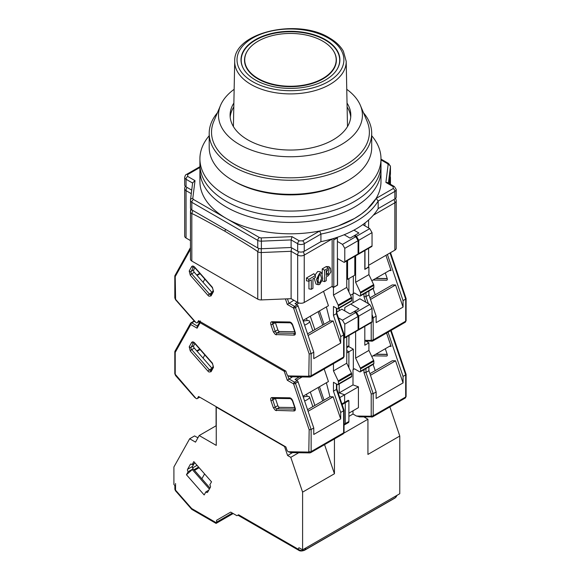 <?xml version="1.0" encoding="UTF-8"?>
<svg xmlns="http://www.w3.org/2000/svg" width="580" height="580" viewBox="0 0 580 580"><rect width="100%" height="100%" fill="white"/><g stroke="black" fill="none" stroke-linecap="round" stroke-linejoin="round"><path stroke-width="0.87" d="M319.674 273.093L316.477 279.321L318.21 284.715L319.674 284.461L322.741 279.038L321.864 273.274L319.674 273.093M321.864 273.274L320.211 271.679L317.702 271.491L314.976 275.058M314.128 278.183L315.998 284.084L318.21 284.715M319.087 275.137L317.818 281.271M319.674 274.608L320.414 274.485L321.603 278.465L319.674 282.946L318.507 282.815L317.796 278.567L319.674 274.608M319.667 231.014L320.928 234.081A92.858 53.614 180 0 0 356.113 221.343A92.858 53.614 180 0 0 378.167 201.028L394.857 191.393L394.857 198.976L378.167 208.612L378.167 201.028L376.152 198.404L367.307 209.17L361.354 214.049L354.474 218.5L338.314 225.91L329.244 228.774L319.667 231.014L302.601 240.867A2.32 1.341 60 0 1 304.239 243.709L320.928 234.081L320.928 241.657L304.239 251.292L304.239 243.709A4.64 2.683 180 0 1 297.678 243.709L297.678 251.292L291.109 247.5L261.377 248.74L261.377 241.157L291.109 239.917L291.109 247.5M186.049 238.025L186.049 190.639A4.64 2.683 180 0 1 184.694 188.739L184.694 236.132A4.64 2.683 0 0 0 186.049 238.025L190.457 240.569M394.857 250.154A4.64 2.683 0 0 0 396.212 248.262L396.212 200.876A4.64 2.683 180 0 1 394.857 202.768L394.857 250.154L368.59 265.321M368.59 248.356L368.59 267.213L364.979 269.301L364.979 250.437M346.76 278.871L347.579 279.35L354.8 275.174L354.8 256.317M333.587 238.496A4.64 2.683 60 0 1 333.79 239.917L337.4 237.836L337.4 285.222L333.79 287.31L332.151 286.361L304.239 302.47L304.239 255.084L332.151 238.975L332.151 286.361M190.472 258.977A4.64 2.683 0 0 0 190.457 259.173A4.64 2.683 0 0 0 191.82 261.072L257.759 299.142A4.64 2.683 0 0 0 261.377 299.918L291.109 298.678L297.678 302.47A4.64 2.683 0 0 0 304.239 302.47M364.979 225.895L364.979 223.003M347.579 279.35L347.579 260.485M337.4 237.836A4.64 2.683 -120 0 0 337.371 237.285M308.93 281.191L308.93 288.855L311.3 289.297L311.3 279.821L308.836 281.242L306.465 280.8L306.465 277.98L308.836 279.35L315.404 275.558L313.838 273.724L306.465 277.98M322.226 280.88L324.597 281.619L326.236 280.676L326.236 276.885L328.207 275.746L330.883 272.02L330.484 268.221L328.831 266.619L326.236 266.561L322.226 268.881L322.226 273.731M291.109 298.678L291.109 251.292L297.678 255.084L297.678 302.47M257.759 299.142L257.759 251.756C257.621 251.133 246.63 244.267 224.793 231.166C202.949 219.051 191.958 213.222 191.82 213.679A4.64 2.683 180 0 1 190.457 211.787A4.64 2.683 180 0 1 190.472 211.591L191.269 209.503M368.59 227.976L368.59 219.987M333.79 287.31L333.79 239.917M315.404 275.558L315.404 277.45L312.939 278.871L312.939 288.347L311.3 289.297M308.836 281.242L308.836 279.35M324.597 281.619L324.597 270.251L322.226 268.881M324.597 270.251L328.207 268.163L326.236 266.561M330.484 268.221L328.207 268.163M291.631 247.805L291.109 251.292L261.377 252.532A4.64 2.683 180 0 1 257.759 251.756L258.774 248.407M261.261 248.748L261.377 299.918M224.793 231.166L225.613 229.397M257.759 247.964L191.82 209.887L191.82 202.311L257.759 240.381L257.759 247.964A4.64 2.683 0 0 0 261.377 248.74M190.472 207.799A4.64 2.683 0 0 0 190.457 207.995A4.64 2.683 0 0 0 191.82 209.887M191.719 190.124L186.049 186.847L186.049 179.263L192.604 183.048M302.601 240.867L299.316 240.867A2.32 1.341 120 0 0 297.678 243.709L291.109 239.917L292.001 236.647L261.21 237.923L261.377 241.157A4.64 2.683 180 0 1 257.759 240.381A2.32 1.341 -60 0 1 259.405 237.539L193.459 199.462A2.32 1.341 120 0 0 191.82 202.311A4.64 2.683 180 0 1 190.457 200.412A4.64 2.683 180 0 1 190.472 200.223A2.32 1.892 7.1 0 1 190.487 200.027L192.632 182.859L195.011 180.648L187.695 176.422A2.32 1.341 120 0 0 186.049 179.263A4.64 2.683 180 0 1 184.694 177.371L184.694 184.955A4.64 2.683 0 0 0 186.049 186.847M388.382 183.084L390.434 166.649L390.434 174.232A4.64 2.683 0 0 0 390.449 174.036A4.64 2.683 0 0 0 390.434 173.848M390.434 174.232L389.267 183.592M394.857 198.976A4.64 2.683 0 0 0 396.212 197.084L396.212 189.5A4.64 2.683 180 0 1 394.857 191.393A2.32 1.341 60 0 0 393.211 188.551L376.152 198.404M378.167 208.612A92.858 53.614 180 0 1 320.928 241.657M297.678 251.292A4.64 2.683 0 0 0 304.239 251.292M328.207 269.678L329.077 269.526L328.207 274.231L326.236 275.369L326.236 270.817L328.207 269.678M327.482 270.099L326.236 272.629L328.207 274.231M387.585 182.627L385.896 182.432L393.211 186.658A2.32 1.341 -60 0 1 394.371 186.542L387.585 182.627M325.416 39.665A49.445 28.55 0 0 0 263.632 35.866A49.445 28.55 0 0 0 244.202 69.941A49.445 28.55 0 0 0 255.49 80.033A49.445 28.55 0 0 0 336.704 69.941A49.445 28.55 0 0 0 325.416 39.665M322.792 41.18A45.733 26.404 180 0 1 333.232 50.511A45.733 26.404 180 0 1 315.259 82.026A45.733 26.404 180 0 1 258.114 78.517A45.733 26.404 180 0 1 247.674 50.511A45.733 26.404 180 0 1 322.792 41.18M209.199 135.734A90.538 52.272 0 0 0 199.911 158.797L199.911 170.165A90.538 52.272 0 0 0 226.432 207.125A90.538 52.272 0 0 0 325.097 218.457A90.538 52.272 0 0 0 380.988 170.165L380.988 181.54A90.538 52.272 0 0 1 325.097 229.832A90.538 52.272 0 0 1 226.432 218.5A90.538 52.272 0 0 1 199.911 181.54L199.911 170.165A90.538 52.272 0 0 0 226.432 207.125A90.538 52.272 0 0 0 325.097 218.457A90.538 52.272 0 0 0 380.988 170.165L380.988 164.481A90.538 52.272 0 0 1 325.097 212.773A90.538 52.272 0 0 1 226.432 201.441A90.538 52.272 0 0 0 325.097 212.773A90.538 52.272 0 0 0 380.988 164.481L380.988 158.797A90.538 52.272 0 0 0 371.708 135.734M199.911 164.481A90.538 52.272 0 0 0 226.432 201.441A90.538 52.272 0 0 1 199.911 164.481M347.906 180.59L346.267 181.54A78.931 45.573 0 0 1 234.639 181.54L233 180.59A81.251 46.907 0 0 0 347.906 180.59A81.251 46.907 0 0 0 371.708 147.422L371.708 133.349A81.251 46.907 0 0 0 363.5 112.81M217.399 112.81A81.251 46.907 0 0 0 209.199 133.349L209.199 147.422A81.251 46.907 0 0 0 233 180.59L234.639 181.54M209.199 133.349A81.251 46.907 0 0 0 233 166.525A81.251 46.907 0 0 0 321.545 176.69A81.251 46.907 0 0 0 371.708 133.349M234.146 89.32A71.963 41.55 0 0 0 220.516 105.4L213.744 121.517A78.931 45.573 0 0 0 234.639 164.481A78.931 45.573 0 0 0 329.099 171.992A78.931 45.573 0 0 0 367.162 121.517L360.39 105.4A71.963 41.55 0 0 0 346.76 89.32M347.108 106.966A60.356 34.851 180 0 1 350.719 117.095M233.878 103.059A60.356 34.851 0 0 0 230.093 115.195A60.356 34.851 0 0 0 247.776 139.838A60.356 34.851 0 0 0 313.548 147.393A60.356 34.851 0 0 0 350.813 115.195A60.356 34.851 0 0 0 347.029 103.059M220.516 105.4A71.963 41.55 0 0 0 239.562 144.579A71.963 41.55 0 0 0 325.692 151.424A71.963 41.55 0 0 0 360.39 105.4M230.18 117.095A60.356 34.851 180 0 1 233.798 106.966M199.911 158.797A90.538 52.272 0 0 0 226.432 195.757A90.538 52.272 0 0 0 325.097 207.089A90.538 52.272 0 0 0 380.988 158.797M405.688 298.214L405.688 299.084L403.064 300.599L403.064 307.088L376.145 322.632L376.145 316.144L373.186 317.855L373.186 339.952L405.688 321.189A1.392 0.805 180 0 0 406.094 320.617L405.21 322.255A2.32 1.341 -120 0 0 405.688 321.189L405.688 298.214M372.991 280.017L386.592 280.212A1.856 1.073 -120 0 0 386.947 280.125A1.856 1.073 -120 0 0 387.201 278.531L385.294 272.919M371.802 280.705L390.159 270.106L391.101 270.577L385.925 255.316M403.064 300.599L387.397 254.46M368.59 266.836L364.813 269.395L364.813 250.531M346.76 347.71L348.413 346.753A2.32 1.341 -120 0 0 348.892 345.687L348.892 335.544M339.206 310.72L339.206 308.154L339.206 310.72M348.892 291.921L348.892 278.589L348.892 291.921M369.931 297.852L392.312 284.932L395.553 284.976L403.064 307.088M389.39 270.548L391.101 270.577M372.041 318.181L373.186 317.855L372.041 314.469M370.475 299.461L395.553 284.976M368.916 267.025L368.916 274.608L373.643 284.613A1.392 0.805 -120 0 1 373.846 285.411L373.846 287.687L360.55 295.365A1.392 0.805 60 0 1 360.26 296.003A1.392 0.805 60 0 1 359.564 295.93L354.474 292.994L350.487 295.293L354.474 292.994M360.26 296.003L373.556 288.325A1.392 0.805 -120 0 0 373.846 287.687M368.916 291L368.916 294.879L376.145 316.144M355.62 255.838L355.62 282.286L360.347 292.291A1.392 0.805 60 0 1 360.55 293.089L360.55 295.365M355.786 236.698L342.49 244.376L344.788 248.356L344.788 261.623A1.392 0.805 60 0 1 344.498 262.262L357.795 254.584A1.392 0.805 -120 0 0 358.085 253.946L358.085 240.678L355.786 236.698L354.148 235.748L358.904 233L353.945 230.137M344.788 234.494L344.788 235.088M353.321 276.029L353.321 293.661M354.8 235.371L356.446 236.321L369.743 228.643L362.79 224.634M369.743 228.643L372.041 232.624L358.744 240.301L358.744 253.569A1.392 0.805 60 0 1 358.454 254.207A1.392 0.805 60 0 1 358.041 254.25M358.454 254.207L371.751 246.529A1.392 0.805 -120 0 0 372.041 245.891L372.041 232.624M352.995 302.753L352.995 293.85M355.62 282.286L368.916 274.608M368.373 303.673L365.965 296.583L368.916 294.879M365.965 292.704L365.965 296.583L363.993 296.844L365.813 302.195M358.744 240.301L356.446 236.321M303.253 321.211A8.127 2.16 161.2 0 1 309.597 321.262A8.127 2.16 161.2 0 1 307.067 323.945A8.127 2.16 161.2 0 1 304.594 325.162M199.571 321.269L197.533 322.444A2.32 1.341 60 0 1 197.222 322.77A2.32 1.341 60 0 1 196.062 322.654L194.539 321.139M197.533 322.444L198.527 320.668L285.853 371.091L286.846 374.006A2.32 1.341 60 0 0 288.325 375.927L308.799 376.246L309.169 353.938L311.134 353.677L313.765 352.161L298.091 306.001A1.392 0.805 -120 0 0 297.207 304.855L295.01 303.587L297.308 302.26M190.457 249.313L175.218 276.602L174.812 275.848L190.457 247.653M309.169 375.782A1.392 0.805 0 0 0 311.134 375.782L311.134 353.677L295.459 307.516A1.392 0.37 161.2 0 1 293.589 308.074L287.296 304.442L293.821 300.244M308.799 376.246A1.392 1.073 90.8 0 0 309.763 377.072L290.95 376.804L288.383 375.956M294.727 331.731L279.589 331.521A1.856 1.073 60 0 1 277.834 329.81L275.384 322.603A1.856 1.073 60 0 1 275.384 322.596L272.76 324.118A1.856 1.073 60 0 1 272.955 322.56M323.546 291.327L328.439 305.74L302.992 320.435M207.974 295.365L190.269 275.174L189.21 271.012L191.654 266.633C192.393 265.691 193.415 265.872 194.728 267.184L212.432 287.375L213.491 291.537L211.048 295.916L208.981 296.213L207.974 295.365A1.392 0.37 -41.2 0 1 209.387 294.024L212.019 292.508L194.314 272.31A1.856 1.073 60 0 1 193.706 269.932L194.902 267.8M337.4 285.034L333.464 287.499L331.818 286.549M313.765 352.161L313.765 358.643L340.685 343.106L340.685 336.618L343.635 334.914L343.635 334.036L343.635 357.012L311.134 375.782A2.32 1.341 60 0 1 310.655 376.84L309.763 377.072M319.478 310.916L324.039 324.351M310.307 316.209L314.868 329.643M322.726 325.104L318.166 311.67M340.685 336.618L333.464 315.346L333.464 306.45L337.4 308.727A1.392 0.805 60 0 0 338.096 308.799L351.393 301.121A1.392 0.805 -120 0 0 351.683 300.483L351.683 298.207A1.392 0.805 -120 0 0 351.487 297.41L346.76 287.404L346.76 260.957M351.487 297.41L338.191 305.087A1.392 0.805 60 0 1 338.387 305.885L338.387 308.161A1.392 0.805 60 0 1 338.096 308.799M338.191 305.087L333.464 295.082L333.464 287.499M326.388 306.929L329.933 320.95L333.174 320.994L340.685 343.106M337.567 285.128L337.567 258.593L343.802 262.189A1.392 0.805 60 0 0 344.498 262.262M342.49 244.376L337.4 241.439M354.148 235.748L350.037 238.119L344.187 234.74M308.096 335.472L333.174 320.994M306.465 318.427L307.19 320.559M329.933 320.95L307.552 333.87M200.093 273.716L197.069 275.464M199.737 273.31L196.714 275.058M333.464 315.346L336.414 313.642L336.414 308.161M333.464 295.082L346.76 287.404M358.085 240.678L344.788 248.356M336.414 312.765L336.414 313.642L336.414 312.765M405.688 374.035L405.688 374.905L403.064 376.42L403.064 382.909L376.145 398.453L376.145 391.964L373.186 393.675L373.186 415.773L405.688 397.01A1.392 0.805 180 0 0 406.094 396.437L405.21 398.068A2.32 1.341 -120 0 0 405.688 397.01L405.688 374.035M348.892 416.389L352.995 414.026L356.49 416.041L359.723 416.766M372.991 355.837L386.592 356.033A1.856 1.073 -120 0 0 386.947 355.946A1.856 1.073 -120 0 0 387.201 354.351L385.294 348.739M371.802 356.526L390.159 345.926L391.101 346.398L386.563 333.014M403.064 376.42L388.034 332.166M346.76 352.988L348.892 351.755L348.892 367.742L348.892 351.755L346.76 350.523L348.892 351.755L353.321 349.196L353.321 369.474L354.474 368.815L359.564 371.751A1.392 0.805 60 0 0 360.26 371.824A1.392 0.805 60 0 0 360.55 371.185L360.55 368.909L373.846 361.231A1.392 0.805 -120 0 0 373.643 360.434L368.916 350.429L368.916 342.845L364.813 345.216L364.813 326.351M348.674 346.514L353.321 349.196M366.009 341.163L368.916 342.845M352.995 410.799L352.995 414.026M344.049 424.306L345.281 423.596A2.32 1.341 60 0 1 344.803 424.654L348.413 422.574A2.32 1.341 -120 0 0 348.892 421.508L345.281 423.596L345.281 402.745L345.281 423.596A2.32 1.341 60 0 1 344.803 424.654A2.32 1.341 60 0 1 344.049 424.72M348.892 421.508L348.892 400.657L348.232 400.28L344.621 402.368L345.281 402.745L344.621 402.368L344.621 394.784L339.206 392.87L339.206 383.974L339.206 392.87L352.995 384.91L352.995 369.67L354.474 368.815M369.931 373.672L392.312 360.753L395.553 360.796L403.064 382.909M389.39 346.369L391.101 346.398M365.965 368.525L365.965 372.403L363.993 372.664L371.214 393.936L373.186 393.675L365.965 372.403L368.916 370.692L376.145 391.964M370.475 375.282L395.553 360.796M360.26 371.824L373.556 364.146A1.392 0.805 -120 0 0 373.846 363.508L373.846 361.231M368.916 366.821L368.916 370.692M355.62 331.658L355.62 358.106L360.347 368.111A1.392 0.805 60 0 1 360.55 368.909M355.786 312.519L342.49 320.196L344.788 324.176L344.788 337.444A1.392 0.805 60 0 1 344.498 338.082L357.795 330.404A1.392 0.805 -120 0 0 358.085 329.766L358.085 316.499L355.786 312.519L354.148 311.569L358.904 308.821L350.697 304.087L344.788 307.494L344.788 310.909M349.058 335.45L348.892 340.953M354.8 311.192L356.446 312.142L369.743 304.464L359.89 298.772L350.697 304.087M369.743 304.464L372.041 308.444L358.744 316.122L358.744 329.389A1.392 0.805 60 0 1 358.454 330.027A1.392 0.805 60 0 1 358.041 330.071M358.454 330.027L371.751 322.349A1.392 0.805 -120 0 0 372.041 321.712L372.041 308.444M352.995 384.91L358.411 386.824L358.411 407.675L348.892 413.17M338.336 393.378L339.206 392.87L344.621 394.784L358.411 386.824M342.135 404.557L348.892 400.657M355.62 358.106L368.916 350.429M358.744 316.122L356.446 312.142M303.253 397.032A8.127 2.16 161.2 0 1 309.597 397.083A8.127 2.16 161.2 0 1 307.067 399.765A8.127 2.16 161.2 0 1 304.594 400.983M199.571 397.09L197.533 398.264A2.32 1.341 60 0 1 197.222 398.59A2.32 1.341 60 0 1 196.062 398.474L194.539 396.959M197.533 398.264L198.527 396.488L285.853 446.912L286.846 449.826A2.32 1.341 60 0 0 288.325 451.748L308.799 452.066L309.169 429.758L311.134 429.497L313.765 427.982L298.091 381.821A1.392 0.805 -120 0 0 297.207 380.676L295.01 379.407L299.316 376.92M175.218 352.423L174.892 351.335L190.559 323.292A1.392 1.073 -150.8 0 1 190.893 322.966A1.392 0.805 -120 0 1 191.081 322.77L190.559 323.292A1.392 1.073 -150.8 0 0 190.791 324.546L175.218 352.423L175.218 374.267L196.004 398.446M285.657 370.975A1.392 0.37 161.2 0 1 284.258 371.301L200.129 322.734L197.084 328.178L197.454 326.112M200.412 321.762A1.392 0.805 120 0 0 200.129 322.734A1.392 1.073 -150.8 0 1 199.904 321.465M309.169 451.595A1.392 0.805 0 0 0 311.134 451.595L311.134 429.497L295.459 383.337A1.392 0.37 161.2 0 1 293.589 383.895L287.296 380.262L292.508 376.826M308.799 452.066A1.392 1.073 90.8 0 0 309.763 452.893L290.95 452.625L288.383 451.776M294.727 407.551L279.589 407.341A1.856 1.073 60 0 1 277.834 405.63L275.384 398.424A1.856 1.073 60 0 1 275.384 398.416L272.76 399.939A1.856 1.073 60 0 1 272.955 398.38M324.184 369.032L328.439 381.56L302.992 396.256M207.974 371.185L190.269 350.987L189.21 346.833L191.654 342.454C192.393 341.511 193.415 341.692 194.728 343.005L212.432 363.196L213.491 367.357L211.048 371.736L208.981 372.034L207.974 371.185A1.392 0.37 -41.2 0 1 209.387 369.844L212.019 368.322A1.856 1.073 -120 0 0 212.019 368.329L194.314 348.13A1.856 1.073 60 0 1 193.706 345.752L194.902 343.621M313.765 427.982L313.765 434.463L340.685 418.92L340.685 412.438L343.635 410.734L343.635 409.857L343.635 432.832L311.134 451.595A2.32 1.341 60 0 1 310.655 452.661L309.763 452.893M339.764 397.59L344.621 394.784L344.621 402.368L341.917 403.926M319.478 386.737L324.039 400.171M310.307 392.029L314.868 405.463M322.726 400.925L318.166 387.491M194.583 321.421L194.401 321.32A1.392 0.805 -120 0 0 193.706 321.255L191.081 322.77A1.392 0.805 -120 0 1 191.777 322.835A1.392 0.805 120 0 0 190.791 324.546L197.084 328.178M340.685 412.438L333.464 391.166L333.464 382.271L337.4 384.547A1.392 0.805 60 0 0 338.096 384.613L351.393 376.942A1.392 0.805 -120 0 0 351.683 376.304L351.683 374.027A1.392 0.805 -120 0 0 351.487 373.23L346.76 363.225L346.76 336.777M351.487 373.23L338.191 380.908A1.392 0.805 60 0 1 338.387 381.705L338.387 383.982A1.392 0.805 60 0 1 338.096 384.613M338.191 380.908L333.464 370.903L333.464 363.674M326.388 382.749L329.933 396.763L333.174 396.814L340.685 418.92M344.498 338.082A1.392 0.805 60 0 1 344.049 338.118M342.49 320.196L338.437 317.855M354.148 311.569L350.037 313.939L341.83 309.198L336.82 312.091M308.096 411.292L333.174 396.814M306.465 394.248L307.19 396.379M329.933 396.763L307.552 409.69M200.093 349.537L197.069 351.284M199.737 349.131L196.714 350.878M333.464 391.166L336.414 389.463L336.414 383.982M333.464 370.903L346.76 363.225M358.085 316.499L344.788 324.176M336.414 388.586L336.414 389.463L336.414 388.586M192.074 464.711L193.807 461.622L211.512 481.813L209.786 484.902A1.856 1.073 60 0 1 210.388 487.28L207.655 492.173A1.856 1.073 60 0 1 207.401 492.435A1.856 1.073 60 0 1 205.9 491.862L204.167 494.95L186.463 474.759L188.188 471.663A1.856 1.073 60 0 1 187.587 469.292L190.32 464.391A1.856 1.073 60 0 1 190.573 464.13A1.856 1.073 60 0 1 191.501 464.225A1.856 1.073 60 0 1 192.074 464.711L195.025 463.007M192.567 467.929L197.062 465.334M396.408 496.639L395.342 497.684L304.732 550C302.543 550.986 300.346 550.71 298.149 549.159L298.946 547.723L302.601 549.833L399.779 493.725L399.779 436.037L389.89 406.913M233.044 513.467L216.079 523.269L216.587 522.159L232.341 513.061M199.143 467.712L194.496 470.394M221.509 517.425L230.702 512.111L236.937 515.714L238.583 514.764C237.691 515.279 237.691 515.279 238.583 514.764L298.149 549.159A2.32 1.341 120 0 0 298.627 550.224L298.627 550.224C299.882 551.203 301.817 551.239 304.42 550.326L304.42 550.326A2.32 1.341 60 0 0 304.732 550L305.885 547.94M216.079 523.269L216.079 522.631M216.587 522.159L216.587 520.267L230.702 512.111M363.986 416.955L367.93 419.231L367.93 454.423L399.779 436.037M292.508 452.647L287.586 455.488L284.541 446.527L216.253 407.102L216.253 445.389L199.194 435.544L195.511 442.134L189.667 438.763L173.906 466.98L173.906 484.474L175.544 486.345L175.544 490.143A2.32 0.616 138.8 0 0 175.443 490.724L191.777 509.356L216.079 523.414L233.174 513.539M324.561 444.635L334.442 473.751L302.601 492.137L290.783 457.337L287.586 455.488M290.783 457.337L298.743 452.733M334.442 473.751L334.442 438.922M216.094 406.631L216.094 425.785M189.667 438.763L194.59 435.921L197.512 437.603L198.295 437.153M188.188 471.663L192.132 469.394L209.387 489.071M209.967 488.041L193.118 468.821A1.856 1.073 60 0 1 192.509 466.443L187.587 469.292M205.9 491.862L208.749 490.216M194.148 463.514L192.509 466.443M367.93 419.231L343.853 433.137M302.601 549.833L302.601 492.137M216.253 425.691L199.194 435.544M174.863 485.569L174.863 489.194A2.32 1.341 -0 0 0 175.544 490.143L191.675 508.537L191.777 509.356M193.118 468.821L186.463 474.759M187.014 187.405A4.64 2.683 120 0 0 186.049 190.639L191.277 193.655M389.709 183.846L390.434 178.024L390.434 184.266L390.449 177.828A4.64 4.64 0 0 0 390.18 176.276M373.332 215.194L394.857 202.768A4.64 2.683 -120 0 0 393.892 199.535M192.777 210.446L191.82 213.679L191.82 261.072M390.13 176.661A4.64 3.784 -172.9 0 1 390.434 178.024A4.64 2.683 0 0 0 390.449 177.828M303.217 251.742A4.64 2.683 60 0 1 304.239 255.084A4.64 2.683 180 0 1 297.678 255.084A4.64 2.683 -60 0 1 298.7 251.742M299.316 240.867L292.001 236.647M390.449 174.036L390.449 166.46A4.64 2.683 180 0 1 390.434 166.649A2.32 1.892 -172.9 0 0 388.122 164.655L385.896 182.432M380.988 159.891L387.447 163.611A2.32 1.341 -60 0 1 388.607 163.502L380.988 159.101M187.695 176.422L187.695 174.529A2.32 1.341 -120 0 0 186.528 174.413L199.911 166.685M187.695 174.529L199.911 167.468M190.457 207.995L190.487 200.027A2.32 1.892 7.1 0 1 192.785 198.418L195.011 180.648M261.21 237.923L259.405 237.539M393.211 186.658L393.211 188.551M387.447 163.611L388.122 164.655M193.459 199.462L192.785 198.418M234.704 61.342C233.298 32.444 297.685 17.828 329.396 37.917C335.827 41.644 340.504 46.095 343.411 51.286L346.202 61.342A55.753 32.19 180 0 1 329.875 84.477A55.753 32.19 180 0 1 251.031 84.477A55.753 32.19 180 0 1 234.704 61.342L233.406 126.585M328.236 38.033A53.432 30.849 180 0 1 328.236 81.664A53.432 30.849 180 0 1 252.67 81.664A53.432 30.849 180 0 1 252.67 38.033A53.432 30.849 180 0 1 328.236 38.033M336.618 70.078A49.249 28.434 0 0 0 325.279 40.063A49.249 28.434 0 0 0 263.842 36.243A49.249 28.434 0 0 0 244.289 70.078M247.58 50.656A45.929 26.52 0 0 0 247.486 50.794A45.929 26.52 0 0 0 257.977 78.916A45.929 26.52 0 0 0 315.368 82.447A45.929 26.52 0 0 0 333.413 50.794A45.929 26.52 0 0 0 333.326 50.656M375.615 278.501L387.244 278.668M390.021 252.945L405.688 299.084M386.592 280.212L387.201 279.864M348.892 345.687L346.76 346.92M372.266 341.127A1.392 1.073 -89.2 0 1 370.845 340.424L364.813 340.337M371.214 322.654L371.214 339.952A1.392 0.805 0 0 0 373.186 339.952A2.32 1.341 60 0 1 372.708 341.018L405.21 322.255M363.993 293.842L363.993 296.844M371.214 339.952L370.845 340.424M360.347 292.291L373.643 284.613M358.744 253.569L372.041 245.891M360.55 293.089L373.846 285.411M276.413 334.877A1.392 1.073 -89.2 0 1 276.964 333.036A1.856 1.073 60 0 1 276.385 332.855A1.856 1.073 60 0 1 275.21 331.325L272.76 324.118A1.392 0.37 -18.8 0 1 270.889 324.677C270.411 322.886 270.766 321.907 271.947 321.733L289.652 321.987C290.964 322.19 291.986 323.19 292.726 324.981L295.176 332.188C295.655 333.978 295.3 334.957 294.118 335.124L275.406 334.558L273.339 331.876L270.889 324.677M210.837 294.625A1.856 1.073 60 0 1 209.967 294.51A1.856 1.073 60 0 1 209.387 294.024L191.683 273.825A1.856 1.073 60 0 1 191.081 271.454L193.524 267.075A1.856 1.073 60 0 1 193.72 266.851M211.048 295.916A1.392 1.073 -150.8 0 1 210.815 294.669L210.895 294.596M309.169 353.938L293.589 308.074A1.392 0.805 -60 0 1 294.575 306.37L288.898 303.094L287.455 298.83M287.296 304.442L285.425 298.918M175.218 276.602L175.588 299.338L196.004 322.625M273.013 322.524L272.912 322.56A1.392 1.073 -89.2 0 1 271.947 321.733M273.339 331.876A1.392 0.37 -18.8 0 0 275.21 331.325L277.834 329.81M294.118 335.124A1.392 1.073 -89.2 0 1 294.669 333.282L276.964 333.036L279.589 331.521M295.176 332.188A1.392 0.37 161.2 0 1 294.836 332.064L295.024 333.195M292.726 324.981A1.392 0.37 161.2 0 1 292.392 324.865L294.836 332.064M289.652 321.987A1.392 1.073 90.8 0 0 290.616 322.813L292.392 324.865M193.778 266.807L194.67 267.532A1.392 0.37 -41.2 0 1 194.728 267.184M191.654 266.633A1.392 1.073 29.2 0 0 193.524 267.075L193.843 266.887M189.21 271.012A1.392 1.073 29.2 0 0 191.081 271.454L193.706 269.932M190.269 275.174A1.392 0.37 -41.2 0 1 191.683 273.825L194.314 272.31M213.491 291.537A1.392 1.073 -150.8 0 1 213.259 290.29L210.815 294.669M212.432 287.375A1.392 0.37 138.8 0 0 212.374 287.724L213.259 290.29M175.588 299.338A1.392 0.37 138.8 0 0 175.522 299.686L194.851 321.733M175.218 298.446A1.392 0.805 180 0 1 174.812 297.873L175.522 299.686M298.091 306.001L295.459 307.516A1.392 0.805 -120 0 0 294.575 306.37L297.207 304.855M296.452 304.42L298.932 302.985M343.157 358.077A2.32 1.341 -120 0 0 343.635 357.012A1.392 0.805 0 0 0 344.049 356.446L343.157 358.077L310.655 376.84M343.635 334.914L336.414 313.642M344.788 261.623L358.085 253.946M338.387 305.885L351.683 298.207M351.683 300.483L338.387 308.161M375.615 354.322L387.244 354.489M390.659 330.651L405.688 374.905M386.592 356.033L387.201 355.685M372.266 416.947A1.392 1.073 -89.2 0 1 370.845 416.244L356.49 416.041M371.214 393.936L371.214 415.773A1.392 0.805 0 0 0 373.186 415.773A2.32 1.341 60 0 1 372.708 416.839L405.21 398.068M363.993 369.663L363.993 372.664M371.214 415.773L370.845 416.244M360.347 368.111L373.643 360.434M358.744 329.389L372.041 321.712M373.846 363.508L360.55 371.185M276.413 410.698A1.392 1.073 -89.2 0 1 276.964 408.857A1.856 1.073 60 0 1 276.385 408.675A1.856 1.073 60 0 1 275.21 407.146L272.76 399.939A1.392 0.37 -18.8 0 1 270.889 400.497C270.411 398.707 270.766 397.728 271.947 397.554L289.652 397.808C290.964 398.01 291.986 399.011 292.726 400.802L295.176 408.008C295.655 409.799 295.3 410.778 294.118 410.945L275.406 410.379L273.339 407.697L270.889 400.497M210.837 370.446A1.856 1.073 60 0 1 209.967 370.33A1.856 1.073 60 0 1 209.387 369.844L191.683 349.646A1.856 1.073 60 0 1 191.081 347.275L193.524 342.889A1.856 1.073 60 0 1 193.72 342.671M211.048 371.736A1.392 1.073 -150.8 0 1 210.815 370.489L210.895 370.417M309.169 429.758L293.589 383.895A1.392 0.805 -60 0 1 294.575 382.191L288.898 378.914L287.724 375.449M287.296 380.262L284.258 371.301A1.392 0.805 -60 0 1 284.548 370.33M273.013 398.344L272.912 398.38A1.392 1.073 -89.2 0 1 271.947 397.554M273.339 407.697A1.392 0.37 -18.8 0 0 275.21 407.146L277.834 405.63M294.118 410.945A1.392 1.073 -89.2 0 1 294.669 409.103L276.964 408.857L279.589 407.341M295.176 408.008A1.392 0.37 161.2 0 1 294.836 407.885L295.024 409.016M292.726 400.802A1.392 0.37 161.2 0 1 292.392 400.686L294.836 407.885M289.652 397.808A1.392 1.073 90.8 0 0 290.616 398.634L292.392 400.686M193.778 342.628L194.67 343.353A1.392 0.37 -41.2 0 1 194.728 343.005M191.654 342.454A1.392 1.073 29.2 0 0 193.524 342.889L193.843 342.707M189.21 346.833A1.392 1.073 29.2 0 0 191.081 347.275L193.706 345.752M190.269 350.987A1.392 0.37 -41.2 0 1 191.683 349.646L194.314 348.13M213.491 367.357A1.392 1.073 -150.8 0 1 213.259 366.111L210.815 370.489M212.432 363.196A1.392 0.37 138.8 0 0 212.374 363.544L213.259 366.111M175.588 375.159A1.392 0.37 138.8 0 0 175.522 375.507L194.851 397.554M175.218 374.267A1.392 0.805 180 0 1 174.812 373.694L175.522 375.507M197.345 326.054L191.777 322.835L194.401 321.32M298.091 381.821L295.459 383.337A1.392 0.805 -120 0 0 294.575 382.191L297.207 380.676M296.452 380.241L302.122 376.964M343.157 433.898A2.32 1.341 -120 0 0 343.635 432.832A1.392 0.805 0 0 0 344.049 432.267L343.157 433.898L310.655 452.661M343.635 410.734L336.414 389.463M344.788 337.444L358.085 329.766M338.387 381.705L351.683 374.027M351.683 376.304L338.387 383.982M198.585 467.074L193.938 469.757M396.495 495.625L395.342 497.684A2.32 1.341 60 0 1 395.031 498.01L304.42 550.326M175.544 483.524L175.544 488.244M190.32 464.391L190.929 464.043M191.675 508.537L216.26 522.732M190.457 259.173L190.457 211.787A4.64 4.64 0 0 1 190.494 211.207L190.776 208.967M185.361 186.339A4.64 4.64 0 0 0 184.694 188.739M396.212 200.876A4.64 4.64 0 0 0 395.546 198.469M396.212 189.5L394.371 186.542M390.449 166.46L388.607 163.502M186.528 174.413C185.774 174.457 185.158 175.443 184.694 177.371M346.202 61.342L347.5 126.585M375.216 294.799L373.107 288.579M375.833 278.378L387.201 278.538M406.094 298.591L406.094 320.617M406.08 298.512L390.514 252.662M364.813 341.149L372.708 341.018M203.051 282.279L204.82 279.111M272.912 322.56L290.616 322.813M194.67 267.532L212.374 287.724M174.812 275.848L174.812 297.873M344.049 334.421L344.049 356.446M197.222 322.77L199.694 321.342M344.034 334.334L336.82 313.106M336.82 313.149L336.82 308.393M312.837 330.81L309.597 321.262M375.216 370.62L373.107 364.399M375.833 354.199L387.201 354.358M406.094 374.412L406.094 396.437M406.08 374.325L391.152 330.368M359.1 416.889L372.708 416.839M203.051 358.099L204.82 354.931M272.912 398.38L290.616 398.634M194.67 343.353L212.374 363.544M174.812 351.668L174.812 373.694M197.099 326.489L200.412 320.957M344.049 425.089L344.803 424.654M344.049 410.241L344.049 432.267M197.222 398.59L199.694 397.162M344.034 410.154L336.82 388.926M336.82 388.97L336.82 384.214M312.837 406.631L309.597 397.083M204.581 473.911L201.855 478.79M397.213 495.211L395.031 498.01M174.863 489.194L175.443 490.724M237.901 515.163L298.627 550.224"/></g></svg>
